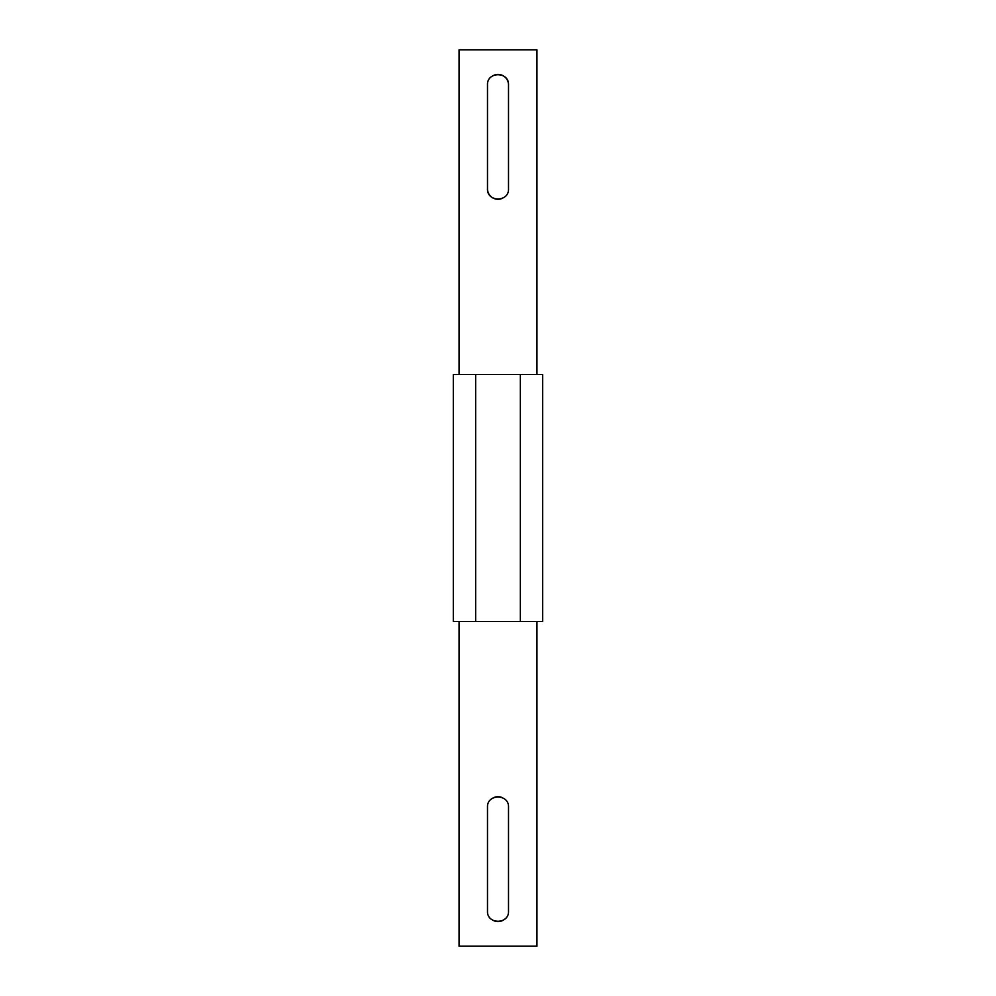 <?xml version="1.0" encoding="UTF-8"?>
<svg xmlns="http://www.w3.org/2000/svg" width="996" height="996" viewBox="0 0 996 996"><rect width="100%" height="100%" fill="white"/><g stroke="black" fill="none" stroke-linecap="round" stroke-linejoin="round"><path stroke-width="1.49" d="M508.508 84.909L508.508 188.767C509.168 202.325 486.845 202.337 487.492 188.767L487.492 84.909C486.832 71.363 509.155 71.351 508.508 84.909A10.508 10.508 0 0 0 493.966 75.21M536.944 374.484L536.944 49.8L459.056 49.8L459.056 374.484M466.676 374.484L453.317 374.484L453.317 621.516L475.652 621.516L475.652 374.484L466.676 374.484M475.652 621.516L542.683 621.516L542.683 374.484L475.652 374.484M508.508 807.233C509.168 793.675 486.845 793.663 487.492 807.233L487.492 911.091C486.832 924.637 509.155 924.649 508.508 911.091L508.508 807.233M536.944 621.516L536.944 946.2L459.056 946.2L459.056 621.516M520.348 621.516L520.348 374.484M487.492 188.767A10.508 10.508 0 0 0 502.034 198.478M505.433 918.524A10.508 10.508 0 0 1 493.966 920.79M490.567 799.788A10.508 10.508 0 0 1 502.034 797.522"/></g></svg>

